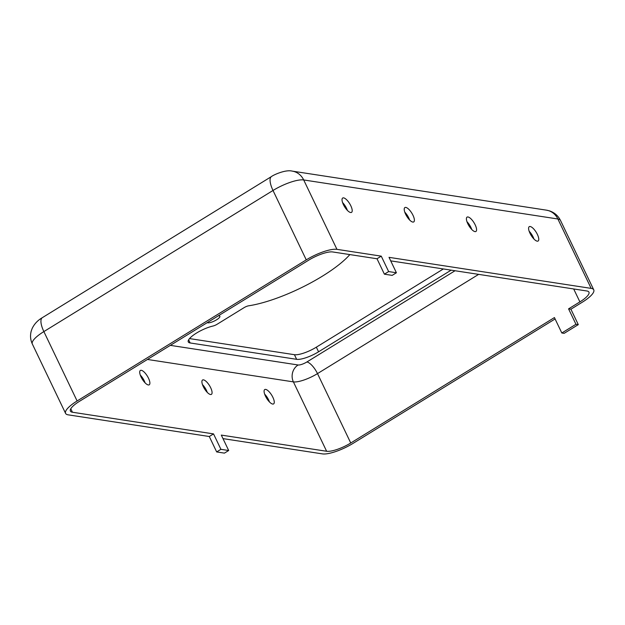 <?xml version="1.0" encoding="UTF-8"?>
<svg xmlns="http://www.w3.org/2000/svg" width="625" height="625" viewBox="0 0 625 625"><rect width="100%" height="100%" fill="white"/><g stroke="black" fill="none" stroke-linecap="round" stroke-linejoin="round"><path stroke-width="0.94" d="M207.25 322.633A7.102 1.906 154.4 0 0 207.797 322.82A7.102 1.906 154.4 0 0 215.453 320.453A7.102 1.906 154.4 0 0 219.859 316.266A7.102 1.906 154.4 0 0 219.109 315.852A7.102 1.906 154.4 0 0 218.289 315.828M537.195 241.164A8.43 2.969 58.4 0 0 538.102 241.023A8.43 2.969 58.4 0 0 536.828 233.344A8.43 2.969 58.4 0 0 530.172 226.516A8.43 2.969 58.4 0 0 529.266 226.664A8.43 2.969 58.4 0 0 530.539 234.344A8.43 2.969 58.4 0 0 537.195 241.164M533.969 239.062A8.43 2.969 58.4 0 0 529.156 231.234M475 231.617A8.43 2.969 58.4 0 0 475.914 231.469A8.43 2.969 58.4 0 0 474.641 223.789A8.43 2.969 58.4 0 0 467.984 216.969A8.43 2.969 58.4 0 0 467.07 217.109A8.43 2.969 58.4 0 0 468.352 224.797A8.43 2.969 58.4 0 0 475 231.617M471.781 229.508A8.43 2.969 58.4 0 0 466.961 221.688M412.812 222.07A8.43 2.969 58.4 0 0 413.727 221.922A8.43 2.969 58.4 0 0 412.453 214.242A8.43 2.969 58.4 0 0 405.797 207.414A8.43 2.969 58.4 0 0 404.883 207.562A8.43 2.969 58.4 0 0 406.156 215.242A8.43 2.969 58.4 0 0 412.812 222.07M409.594 219.961A8.43 2.969 58.4 0 0 404.773 212.133M265.672 389.406A8.43 2.969 -121.6 0 1 272.32 396.227A8.43 2.969 -121.6 0 1 273.602 403.914A8.43 2.969 -121.6 0 1 272.688 404.055A8.43 2.969 -121.6 0 1 266.031 397.234A8.43 2.969 -121.6 0 1 264.758 389.555A8.43 2.969 -121.6 0 1 265.672 389.406M269.469 401.953A8.43 2.969 58.4 0 0 264.648 394.125M203.477 379.859A8.43 2.969 -121.6 0 1 210.133 386.68A8.43 2.969 -121.6 0 1 211.414 394.359A8.43 2.969 -121.6 0 1 210.5 394.508A8.43 2.969 -121.6 0 1 203.844 387.68A8.43 2.969 -121.6 0 1 202.57 380A8.43 2.969 -121.6 0 1 203.477 379.859M207.273 392.398A8.43 2.969 58.4 0 0 202.461 384.578M141.289 370.305A8.43 2.969 -121.6 0 1 147.945 377.133A8.43 2.969 -121.6 0 1 149.219 384.812A8.43 2.969 -121.6 0 1 148.312 384.953A8.43 2.969 -121.6 0 1 141.656 378.133A8.43 2.969 -121.6 0 1 140.375 370.453A8.43 2.969 -121.6 0 1 141.289 370.305M145.086 382.852A8.43 2.969 58.4 0 0 140.266 375.023M350.625 212.516A8.43 2.969 58.4 0 0 351.539 212.367A8.43 2.969 58.4 0 0 350.258 204.688A8.43 2.969 58.4 0 0 343.609 197.867A8.43 2.969 58.4 0 0 342.695 198.016A8.43 2.969 58.4 0 0 343.969 205.695A8.43 2.969 58.4 0 0 350.625 212.516M347.406 210.414A8.43 2.969 58.4 0 0 342.586 202.586M451.148 270.148L318.562 351.805A17.75 4.766 -25.6 0 1 296.641 359.32L190.141 342.961A17.75 4.766 -25.6 0 1 188.281 341.922A17.75 4.766 -25.6 0 1 196.516 333.055A17.75 4.766 -25.6 0 1 212.961 326.039A4.438 1.195 154.4 0 0 217.078 324.281L244.07 307.656A4.438 1.195 -25.6 0 1 248.672 305.805A71 19.062 154.4 0 0 349.852 254.594M209.289 436.516L68.195 414.844A24.852 6.672 -25.6 0 1 65.586 413.391A24.852 6.672 -25.6 0 1 77.109 400.977L306.258 259.867A24.852 6.672 -25.6 0 1 336.945 249.344L381.25 256.148L377.008 258.758L332.695 251.953A19.523 5.242 -25.6 0 0 308.586 260.227L79.445 401.336A19.523 5.242 -25.6 0 0 70.391 411.086A19.523 5.242 -25.6 0 0 72.438 412.234L213.531 433.898L209.289 436.516L216.672 451.93L224.445 453.125L228.688 450.516L220.914 449.32L213.531 433.898M561.82 332.992L564.148 333.344L578.297 324.633L575.961 324.281L561.82 332.992L554.43 317.57L350.75 443A19.523 5.242 -25.6 0 1 326.633 451.266L221.305 435.094L228.688 450.516M555.094 318.953L353.078 443.359A24.852 6.672 -25.6 0 1 322.391 453.883L222.992 438.617M390.711 260.867L586.898 290.992A19.523 5.242 -25.6 0 1 588.945 292.141A19.523 5.242 -25.6 0 1 579.891 301.891L568.57 308.859L570.906 309.219L582.219 302.25A24.852 6.672 -25.6 0 0 593.75 289.836L560.5 220.445C558.141 215.758 554.5 212.578 549.57 210.898L546.445 210.156A17.75 15.914 98.7 0 1 557.891 218.992A24.852 6.672 -25.6 0 1 560.5 220.445M396.414 272.766L388.641 271.57L384.398 274.18L392.172 275.375L396.414 272.766L389.023 257.344L591.141 288.383A24.852 6.672 -25.6 0 1 593.75 289.836M443.367 268.953L316.344 347.172A17.75 4.766 -25.6 0 1 294.422 354.695L189.531 338.586M575.961 324.281L568.57 308.859M384.398 274.18L377.008 258.758M578.297 324.633L570.906 309.219M388.641 271.57L381.25 256.148M220.914 449.32L216.672 451.93M455.039 270.742L306.883 361.977A7.102 1.906 -25.6 0 1 298.117 364.984L170.336 345.359M190.141 342.961L188.633 339.82M296.641 359.32L294.422 354.695M318.562 351.805L316.344 347.172M70.781 408.773L72.438 412.234M298.117 364.984A12.422 11.141 -81.3 0 0 293.391 381.875L326.633 451.266M306.883 361.977A12.422 4.383 -121.6 0 1 317.5 373.609A19.523 5.242 -25.6 0 1 293.391 381.875L147.438 359.461M478.648 274.367L317.5 373.609L350.75 443M573.695 288.969L579.891 301.891M65.586 413.391L32.336 344C30.391 339.789 30.031 335.461 31.25 331.008L32.117 328.586C34.25 324.023 37.656 320.383 42.336 317.664L271.477 176.555A17.75 6.258 58.4 0 0 273.008 190.477A24.852 6.672 -25.6 0 1 303.695 179.953L336.945 249.344M42.336 317.664A17.75 6.258 58.4 0 0 43.867 331.586L273.008 190.477L306.258 259.867M271.477 176.555C273.023 175.164 285.383 169.336 292.242 171.117A17.75 15.914 98.7 0 1 303.695 179.953L557.891 218.992L591.141 288.383M32.336 344A24.852 6.672 -25.6 0 1 43.867 331.586L77.109 400.977M292.242 171.117L546.445 210.156"/></g></svg>
